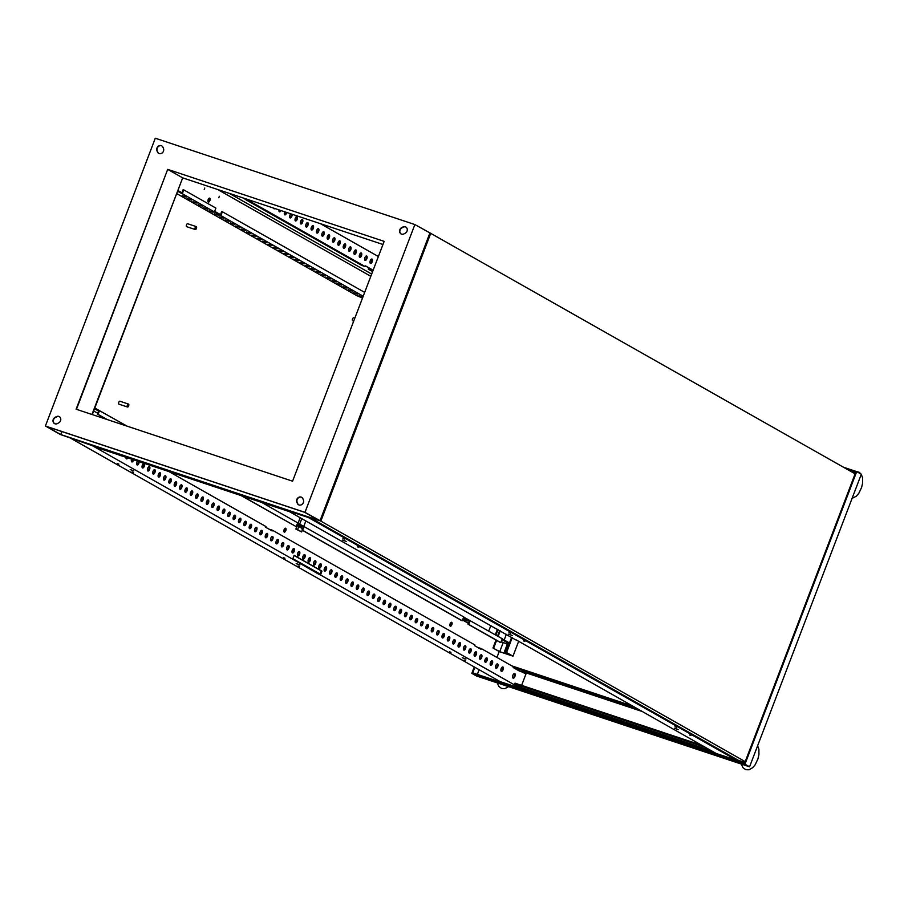 <?xml version="1.0" encoding="UTF-8"?>
<svg xmlns="http://www.w3.org/2000/svg" width="908" height="908" viewBox="0 0 908 908"><rect width="100%" height="100%" fill="white"/><g stroke="black" fill="none" stroke-linecap="round" stroke-linejoin="round"><path stroke-width="1.36" d="M553.21 680.966L535.743 675.041L553.21 680.966M574.775 688.128L557.296 682.214L574.775 688.128M596.329 695.301L578.861 689.388L596.329 695.301M617.894 702.474L600.415 696.561L617.894 702.474M638.891 709.681L621.98 703.723L637.007 708.615M462.251 657.721L465.906 659.038L462.251 657.721M449.585 651.808L450.947 652.296L449.585 651.808M464.147 660.059L465.52 660.547L464.147 660.059M296.224 563.63L299.867 564.946L296.224 563.63M283.546 557.716L284.919 558.204L283.546 557.716M298.119 565.968L299.481 566.456L298.119 565.968M450.255 626.168A2.066 0.976 -71.6 0 1 450.096 623.853A2.066 0.976 -71.6 0 1 451.639 622.286A2.066 0.976 -71.6 0 1 451.719 622.32A2.066 0.976 -71.6 0 1 451.878 624.636A2.066 0.976 -71.6 0 1 450.334 626.202A2.066 0.976 -71.6 0 1 450.255 626.168M284.215 532.077A2.066 0.976 -71.6 0 1 284.068 529.761A2.066 0.976 -71.6 0 1 285.6 528.195A2.066 0.976 -71.6 0 1 285.679 528.24A2.066 0.976 -71.6 0 1 285.838 530.556A2.066 0.976 -71.6 0 1 284.306 532.111A2.066 0.976 -71.6 0 1 284.215 532.077M130.196 469.549L133.839 470.855L130.196 469.549M117.518 463.625L118.891 464.113L117.518 463.625M132.08 471.876L133.453 472.376L132.08 471.876M501.307 671.307A2.315 1.09 -71.6 0 1 501.125 668.697A2.315 1.09 -71.6 0 1 502.862 666.949A2.315 1.09 -71.6 0 1 502.953 666.994A2.315 1.09 -71.6 0 1 503.134 669.593A2.315 1.09 -71.6 0 1 501.398 671.352A2.315 1.09 -71.6 0 1 501.307 671.307M495.95 668.265A2.315 1.09 -71.6 0 1 495.768 665.666A2.315 1.09 -71.6 0 1 497.505 663.918A2.315 1.09 -71.6 0 1 497.595 663.952A2.315 1.09 -71.6 0 1 497.777 666.563A2.315 1.09 -71.6 0 1 496.04 668.311A2.315 1.09 -71.6 0 1 495.95 668.265M490.592 665.235A2.315 1.09 -71.6 0 1 490.411 662.636A2.315 1.09 -71.6 0 1 492.147 660.876A2.315 1.09 -71.6 0 1 492.238 660.922A2.315 1.09 -71.6 0 1 492.42 663.521A2.315 1.09 -71.6 0 1 490.683 665.28A2.315 1.09 -71.6 0 1 490.592 665.235M485.235 662.204A2.315 1.09 -71.6 0 1 485.065 659.594A2.315 1.09 -71.6 0 1 486.79 657.846A2.315 1.09 -71.6 0 1 486.881 657.88A2.315 1.09 -71.6 0 1 487.063 660.491A2.315 1.09 -71.6 0 1 485.326 662.238A2.315 1.09 -71.6 0 1 485.235 662.204M479.878 659.163A2.315 1.09 -71.6 0 1 479.708 656.563A2.315 1.09 -71.6 0 1 481.433 654.804A2.315 1.09 -71.6 0 1 481.535 654.85A2.315 1.09 -71.6 0 1 481.705 657.449A2.315 1.09 -71.6 0 1 479.969 659.208A2.315 1.09 -71.6 0 1 479.878 659.163M474.521 656.132A2.315 1.09 -71.6 0 1 474.351 653.522A2.315 1.09 -71.6 0 1 476.087 651.774A2.315 1.09 -71.6 0 1 476.178 651.808A2.315 1.09 -71.6 0 1 476.348 654.418A2.315 1.09 -71.6 0 1 474.623 656.166A2.315 1.09 -71.6 0 1 474.521 656.132M469.175 653.09A2.315 1.09 -71.6 0 1 468.993 650.491A2.315 1.09 -71.6 0 1 470.73 648.732A2.315 1.09 -71.6 0 1 470.821 648.777A2.315 1.09 -71.6 0 1 470.991 651.388A2.315 1.09 -71.6 0 1 469.266 653.136A2.315 1.09 -71.6 0 1 469.175 653.09M463.818 650.06A2.315 1.09 -71.6 0 1 463.636 647.461A2.315 1.09 -71.6 0 1 465.373 645.702A2.315 1.09 -71.6 0 1 465.464 645.747A2.315 1.09 -71.6 0 1 465.634 648.346A2.315 1.09 -71.6 0 1 463.909 650.105A2.315 1.09 -71.6 0 1 463.818 650.06M458.461 647.029A2.315 1.09 -71.6 0 1 458.279 644.419A2.315 1.09 -71.6 0 1 460.016 642.671A2.315 1.09 -71.6 0 1 460.106 642.705A2.315 1.09 -71.6 0 1 460.288 645.316A2.315 1.09 -71.6 0 1 458.551 647.063A2.315 1.09 -71.6 0 1 458.461 647.029M453.103 643.988A2.315 1.09 -71.6 0 1 452.922 641.389A2.315 1.09 -71.6 0 1 454.658 639.629A2.315 1.09 -71.6 0 1 454.749 639.675A2.315 1.09 -71.6 0 1 454.931 642.274A2.315 1.09 -71.6 0 1 453.194 644.033A2.315 1.09 -71.6 0 1 453.103 643.988M447.746 640.957A2.315 1.09 -71.6 0 1 447.565 638.347A2.315 1.09 -71.6 0 1 449.301 636.599A2.315 1.09 -71.6 0 1 449.392 636.633A2.315 1.09 -71.6 0 1 449.574 639.243A2.315 1.09 -71.6 0 1 447.837 640.991A2.315 1.09 -71.6 0 1 447.746 640.957M442.389 637.915A2.315 1.09 -71.6 0 1 442.219 635.316A2.315 1.09 -71.6 0 1 443.944 633.557A2.315 1.09 -71.6 0 1 444.035 633.602A2.315 1.09 -71.6 0 1 444.216 636.202A2.315 1.09 -71.6 0 1 442.48 637.961A2.315 1.09 -71.6 0 1 442.389 637.915M437.032 634.885A2.315 1.09 -71.6 0 1 436.861 632.274A2.315 1.09 -71.6 0 1 438.587 630.527A2.315 1.09 -71.6 0 1 438.689 630.572A2.315 1.09 -71.6 0 1 438.859 633.171A2.315 1.09 -71.6 0 1 437.123 634.93A2.315 1.09 -71.6 0 1 437.032 634.885M431.675 631.855A2.315 1.09 -71.6 0 1 431.504 629.244A2.315 1.09 -71.6 0 1 433.229 627.496A2.315 1.09 -71.6 0 1 433.332 627.53A2.315 1.09 -71.6 0 1 433.502 630.141A2.315 1.09 -71.6 0 1 431.777 631.889A2.315 1.09 -71.6 0 1 431.675 631.855M426.329 628.813A2.315 1.09 -71.6 0 1 426.147 626.214A2.315 1.09 -71.6 0 1 427.884 624.454A2.315 1.09 -71.6 0 1 427.974 624.5A2.315 1.09 -71.6 0 1 428.145 627.099A2.315 1.09 -71.6 0 1 426.419 628.858A2.315 1.09 -71.6 0 1 426.329 628.813M420.971 625.782A2.315 1.09 -71.6 0 1 420.79 623.172A2.315 1.09 -71.6 0 1 422.526 621.424A2.315 1.09 -71.6 0 1 422.617 621.458A2.315 1.09 -71.6 0 1 422.788 624.068A2.315 1.09 -71.6 0 1 421.062 625.816A2.315 1.09 -71.6 0 1 420.971 625.782M415.614 622.74A2.315 1.09 -71.6 0 1 415.433 620.141A2.315 1.09 -71.6 0 1 417.169 618.382A2.315 1.09 -71.6 0 1 417.26 618.427A2.315 1.09 -71.6 0 1 417.442 621.027A2.315 1.09 -71.6 0 1 415.705 622.786A2.315 1.09 -71.6 0 1 415.614 622.74M410.257 619.71A2.315 1.09 -71.6 0 1 410.076 617.1A2.315 1.09 -71.6 0 1 411.812 615.352A2.315 1.09 -71.6 0 1 411.903 615.397A2.315 1.09 -71.6 0 1 412.084 617.996A2.315 1.09 -71.6 0 1 410.348 619.755A2.315 1.09 -71.6 0 1 410.257 619.71M404.9 616.668A2.315 1.09 -71.6 0 1 404.718 614.069A2.315 1.09 -71.6 0 1 406.455 612.31A2.315 1.09 -71.6 0 1 406.546 612.355A2.315 1.09 -71.6 0 1 406.727 614.966A2.315 1.09 -71.6 0 1 404.991 616.714A2.315 1.09 -71.6 0 1 404.9 616.668M399.543 613.638A2.315 1.09 -71.6 0 1 399.372 611.039A2.315 1.09 -71.6 0 1 401.098 609.279A2.315 1.09 -71.6 0 1 401.188 609.325A2.315 1.09 -71.6 0 1 401.37 611.924A2.315 1.09 -71.6 0 1 399.634 613.683A2.315 1.09 -71.6 0 1 399.543 613.638M394.185 610.607A2.315 1.09 -71.6 0 1 394.015 607.997A2.315 1.09 -71.6 0 1 395.74 606.249A2.315 1.09 -71.6 0 1 395.831 606.283A2.315 1.09 -71.6 0 1 396.013 608.893A2.315 1.09 -71.6 0 1 394.276 610.641A2.315 1.09 -71.6 0 1 394.185 610.607M388.828 607.565A2.315 1.09 -71.6 0 1 388.658 604.966A2.315 1.09 -71.6 0 1 390.383 603.207A2.315 1.09 -71.6 0 1 390.485 603.253A2.315 1.09 -71.6 0 1 390.656 605.852A2.315 1.09 -71.6 0 1 388.919 607.611A2.315 1.09 -71.6 0 1 388.828 607.565M383.471 604.535A2.315 1.09 -71.6 0 1 383.301 601.925A2.315 1.09 -71.6 0 1 385.037 600.177A2.315 1.09 -71.6 0 1 385.128 600.211A2.315 1.09 -71.6 0 1 385.298 602.821A2.315 1.09 -71.6 0 1 383.573 604.569A2.315 1.09 -71.6 0 1 383.471 604.535M378.125 601.493A2.315 1.09 -71.6 0 1 377.944 598.894A2.315 1.09 -71.6 0 1 379.68 597.135A2.315 1.09 -71.6 0 1 379.771 597.18A2.315 1.09 -71.6 0 1 379.941 599.791A2.315 1.09 -71.6 0 1 378.216 601.539A2.315 1.09 -71.6 0 1 378.125 601.493M372.768 598.463A2.315 1.09 -71.6 0 1 372.586 595.864A2.315 1.09 -71.6 0 1 374.323 594.104A2.315 1.09 -71.6 0 1 374.414 594.15A2.315 1.09 -71.6 0 1 374.595 596.749A2.315 1.09 -71.6 0 1 372.859 598.508A2.315 1.09 -71.6 0 1 372.768 598.463M367.411 595.432A2.315 1.09 -71.6 0 1 367.229 592.822A2.315 1.09 -71.6 0 1 368.966 591.074A2.315 1.09 -71.6 0 1 369.057 591.108A2.315 1.09 -71.6 0 1 369.238 593.719A2.315 1.09 -71.6 0 1 367.502 595.466A2.315 1.09 -71.6 0 1 367.411 595.432M362.054 592.391A2.315 1.09 -71.6 0 1 361.872 589.791A2.315 1.09 -71.6 0 1 363.609 588.032A2.315 1.09 -71.6 0 1 363.699 588.078A2.315 1.09 -71.6 0 1 363.881 590.677A2.315 1.09 -71.6 0 1 362.144 592.436A2.315 1.09 -71.6 0 1 362.054 592.391M356.696 589.36A2.315 1.09 -71.6 0 1 356.515 586.75A2.315 1.09 -71.6 0 1 358.251 585.002A2.315 1.09 -71.6 0 1 358.342 585.036A2.315 1.09 -71.6 0 1 358.524 587.646A2.315 1.09 -71.6 0 1 356.787 589.394A2.315 1.09 -71.6 0 1 356.696 589.36M351.339 586.318A2.315 1.09 -71.6 0 1 351.169 583.719A2.315 1.09 -71.6 0 1 352.894 581.96A2.315 1.09 -71.6 0 1 352.985 582.005A2.315 1.09 -71.6 0 1 353.167 584.604A2.315 1.09 -71.6 0 1 351.43 586.364A2.315 1.09 -71.6 0 1 351.339 586.318M345.982 583.288A2.315 1.09 -71.6 0 1 345.812 580.677A2.315 1.09 -71.6 0 1 347.537 578.929A2.315 1.09 -71.6 0 1 347.639 578.975A2.315 1.09 -71.6 0 1 347.809 581.574A2.315 1.09 -71.6 0 1 346.073 583.333A2.315 1.09 -71.6 0 1 345.982 583.288M340.625 580.257A2.315 1.09 -71.6 0 1 340.455 577.647A2.315 1.09 -71.6 0 1 342.18 575.899A2.315 1.09 -71.6 0 1 342.282 575.933A2.315 1.09 -71.6 0 1 342.452 578.544A2.315 1.09 -71.6 0 1 340.727 580.291A2.315 1.09 -71.6 0 1 340.625 580.257M335.279 577.216A2.315 1.09 -71.6 0 1 335.097 574.616A2.315 1.09 -71.6 0 1 336.834 572.857A2.315 1.09 -71.6 0 1 336.925 572.903A2.315 1.09 -71.6 0 1 337.095 575.502A2.315 1.09 -71.6 0 1 335.37 577.261A2.315 1.09 -71.6 0 1 335.279 577.216M329.922 574.185A2.315 1.09 -71.6 0 1 329.74 571.575A2.315 1.09 -71.6 0 1 331.477 569.827A2.315 1.09 -71.6 0 1 331.568 569.861A2.315 1.09 -71.6 0 1 331.738 572.471A2.315 1.09 -71.6 0 1 330.013 574.219A2.315 1.09 -71.6 0 1 329.922 574.185M324.565 571.143A2.315 1.09 -71.6 0 1 324.383 568.544A2.315 1.09 -71.6 0 1 326.12 566.785A2.315 1.09 -71.6 0 1 326.21 566.83A2.315 1.09 -71.6 0 1 326.392 569.429A2.315 1.09 -71.6 0 1 324.655 571.189A2.315 1.09 -71.6 0 1 324.565 571.143M319.207 568.113A2.315 1.09 -71.6 0 1 319.026 565.502A2.315 1.09 -71.6 0 1 320.762 563.755A2.315 1.09 -71.6 0 1 320.853 563.8A2.315 1.09 -71.6 0 1 321.035 566.399A2.315 1.09 -71.6 0 1 319.298 568.147A2.315 1.09 -71.6 0 1 319.207 568.113M313.85 565.071A2.315 1.09 -71.6 0 1 313.669 562.472A2.315 1.09 -71.6 0 1 315.405 560.713A2.315 1.09 -71.6 0 1 315.496 560.758A2.315 1.09 -71.6 0 1 315.678 563.369A2.315 1.09 -71.6 0 1 313.941 565.116A2.315 1.09 -71.6 0 1 313.85 565.071M308.493 562.041A2.315 1.09 -71.6 0 1 308.323 559.442A2.315 1.09 -71.6 0 1 310.048 557.682A2.315 1.09 -71.6 0 1 310.139 557.728A2.315 1.09 -71.6 0 1 310.32 560.327A2.315 1.09 -71.6 0 1 308.584 562.086A2.315 1.09 -71.6 0 1 308.493 562.041M303.136 559.01A2.315 1.09 -71.6 0 1 302.966 556.4A2.315 1.09 -71.6 0 1 304.691 554.652A2.315 1.09 -71.6 0 1 304.782 554.686A2.315 1.09 -71.6 0 1 304.963 557.296A2.315 1.09 -71.6 0 1 303.227 559.044A2.315 1.09 -71.6 0 1 303.136 559.01M297.779 555.968A2.315 1.09 -71.6 0 1 297.608 553.369A2.315 1.09 -71.6 0 1 299.334 551.61A2.315 1.09 -71.6 0 1 299.436 551.655A2.315 1.09 -71.6 0 1 299.606 554.255A2.315 1.09 -71.6 0 1 297.881 556.014A2.315 1.09 -71.6 0 1 297.779 555.968M292.421 552.938A2.315 1.09 -71.6 0 1 292.251 550.327A2.315 1.09 -71.6 0 1 293.988 548.58A2.315 1.09 -71.6 0 1 294.079 548.614A2.315 1.09 -71.6 0 1 294.249 551.224A2.315 1.09 -71.6 0 1 292.524 552.972A2.315 1.09 -71.6 0 1 292.421 552.938M287.076 549.896A2.315 1.09 -71.6 0 1 286.894 547.297A2.315 1.09 -71.6 0 1 288.631 545.538A2.315 1.09 -71.6 0 1 288.721 545.583A2.315 1.09 -71.6 0 1 288.892 548.194A2.315 1.09 -71.6 0 1 287.166 549.942A2.315 1.09 -71.6 0 1 287.076 549.896M281.718 546.866A2.315 1.09 -71.6 0 1 281.537 544.267A2.315 1.09 -71.6 0 1 283.273 542.507A2.315 1.09 -71.6 0 1 283.364 542.553A2.315 1.09 -71.6 0 1 283.546 545.152A2.315 1.09 -71.6 0 1 281.809 546.911A2.315 1.09 -71.6 0 1 281.718 546.866M276.361 543.835A2.315 1.09 -71.6 0 1 276.18 541.225A2.315 1.09 -71.6 0 1 277.916 539.477A2.315 1.09 -71.6 0 1 278.007 539.511A2.315 1.09 -71.6 0 1 278.188 542.121A2.315 1.09 -71.6 0 1 276.452 543.869A2.315 1.09 -71.6 0 1 276.361 543.835M271.004 540.793A2.315 1.09 -71.6 0 1 270.822 538.194A2.315 1.09 -71.6 0 1 272.559 536.435A2.315 1.09 -71.6 0 1 272.65 536.48A2.315 1.09 -71.6 0 1 272.831 539.08A2.315 1.09 -71.6 0 1 271.095 540.839A2.315 1.09 -71.6 0 1 271.004 540.793M265.647 537.763A2.315 1.09 -71.6 0 1 265.465 535.153A2.315 1.09 -71.6 0 1 267.202 533.405A2.315 1.09 -71.6 0 1 267.293 533.439A2.315 1.09 -71.6 0 1 267.474 536.049A2.315 1.09 -71.6 0 1 265.738 537.797A2.315 1.09 -71.6 0 1 265.647 537.763M260.29 534.721A2.315 1.09 -71.6 0 1 260.119 532.122A2.315 1.09 -71.6 0 1 261.844 530.363A2.315 1.09 -71.6 0 1 261.935 530.408A2.315 1.09 -71.6 0 1 262.117 533.007A2.315 1.09 -71.6 0 1 260.38 534.767A2.315 1.09 -71.6 0 1 260.29 534.721M254.932 531.691A2.315 1.09 -71.6 0 1 254.762 529.08A2.315 1.09 -71.6 0 1 256.487 527.332A2.315 1.09 -71.6 0 1 256.589 527.378A2.315 1.09 -71.6 0 1 256.76 529.977A2.315 1.09 -71.6 0 1 255.023 531.736A2.315 1.09 -71.6 0 1 254.932 531.691M249.575 528.649A2.315 1.09 -71.6 0 1 249.405 526.05A2.315 1.09 -71.6 0 1 251.141 524.302A2.315 1.09 -71.6 0 1 251.232 524.336A2.315 1.09 -71.6 0 1 251.403 526.946A2.315 1.09 -71.6 0 1 249.677 528.694A2.315 1.09 -71.6 0 1 249.575 528.649M244.229 525.619A2.315 1.09 -71.6 0 1 244.048 523.019A2.315 1.09 -71.6 0 1 245.784 521.26A2.315 1.09 -71.6 0 1 245.875 521.306A2.315 1.09 -71.6 0 1 246.045 523.905A2.315 1.09 -71.6 0 1 244.32 525.664A2.315 1.09 -71.6 0 1 244.229 525.619M238.872 522.588A2.315 1.09 -71.6 0 1 238.691 519.978A2.315 1.09 -71.6 0 1 240.427 518.23A2.315 1.09 -71.6 0 1 240.518 518.264A2.315 1.09 -71.6 0 1 240.688 520.874A2.315 1.09 -71.6 0 1 238.963 522.622A2.315 1.09 -71.6 0 1 238.872 522.588M233.515 519.546A2.315 1.09 -71.6 0 1 233.333 516.947A2.315 1.09 -71.6 0 1 235.07 515.188A2.315 1.09 -71.6 0 1 235.161 515.233A2.315 1.09 -71.6 0 1 235.342 517.832A2.315 1.09 -71.6 0 1 233.606 519.592A2.315 1.09 -71.6 0 1 233.515 519.546M228.158 516.516A2.315 1.09 -71.6 0 1 227.976 513.905A2.315 1.09 -71.6 0 1 229.713 512.157A2.315 1.09 -71.6 0 1 229.803 512.191A2.315 1.09 -71.6 0 1 229.985 514.802A2.315 1.09 -71.6 0 1 228.249 516.55A2.315 1.09 -71.6 0 1 228.158 516.516M222.801 513.474A2.315 1.09 -71.6 0 1 222.619 510.875A2.315 1.09 -71.6 0 1 224.355 509.116A2.315 1.09 -71.6 0 1 224.446 509.161A2.315 1.09 -71.6 0 1 224.628 511.772A2.315 1.09 -71.6 0 1 222.891 513.519A2.315 1.09 -71.6 0 1 222.801 513.474M217.443 510.444A2.315 1.09 -71.6 0 1 217.273 507.844A2.315 1.09 -71.6 0 1 218.998 506.085A2.315 1.09 -71.6 0 1 219.089 506.131A2.315 1.09 -71.6 0 1 219.271 508.73A2.315 1.09 -71.6 0 1 217.534 510.489A2.315 1.09 -71.6 0 1 217.443 510.444M212.086 507.413A2.315 1.09 -71.6 0 1 211.916 504.803A2.315 1.09 -71.6 0 1 213.641 503.055A2.315 1.09 -71.6 0 1 213.743 503.089A2.315 1.09 -71.6 0 1 213.913 505.699A2.315 1.09 -71.6 0 1 212.177 507.447A2.315 1.09 -71.6 0 1 212.086 507.413M206.729 504.371A2.315 1.09 -71.6 0 1 206.559 501.772A2.315 1.09 -71.6 0 1 208.284 500.013A2.315 1.09 -71.6 0 1 208.386 500.058A2.315 1.09 -71.6 0 1 208.556 502.657A2.315 1.09 -71.6 0 1 206.831 504.417A2.315 1.09 -71.6 0 1 206.729 504.371M201.383 501.341A2.315 1.09 -71.6 0 1 201.201 498.73A2.315 1.09 -71.6 0 1 202.938 496.982A2.315 1.09 -71.6 0 1 203.029 497.016A2.315 1.09 -71.6 0 1 203.199 499.627A2.315 1.09 -71.6 0 1 201.474 501.375A2.315 1.09 -71.6 0 1 201.383 501.341M196.026 498.299A2.315 1.09 -71.6 0 1 195.844 495.7A2.315 1.09 -71.6 0 1 197.581 493.941A2.315 1.09 -71.6 0 1 197.672 493.986A2.315 1.09 -71.6 0 1 197.842 496.585A2.315 1.09 -71.6 0 1 196.117 498.344A2.315 1.09 -71.6 0 1 196.026 498.299M190.669 495.269A2.315 1.09 -71.6 0 1 190.487 492.658A2.315 1.09 -71.6 0 1 192.224 490.91A2.315 1.09 -71.6 0 1 192.314 490.956A2.315 1.09 -71.6 0 1 192.496 493.555A2.315 1.09 -71.6 0 1 190.759 495.314A2.315 1.09 -71.6 0 1 190.669 495.269M185.311 492.238A2.315 1.09 -71.6 0 1 185.13 489.628A2.315 1.09 -71.6 0 1 186.866 487.88A2.315 1.09 -71.6 0 1 186.957 487.914A2.315 1.09 -71.6 0 1 187.139 490.524A2.315 1.09 -71.6 0 1 185.402 492.272A2.315 1.09 -71.6 0 1 185.311 492.238M179.954 489.196A2.315 1.09 -71.6 0 1 179.773 486.597A2.315 1.09 -71.6 0 1 181.509 484.838A2.315 1.09 -71.6 0 1 181.6 484.883A2.315 1.09 -71.6 0 1 181.782 487.483A2.315 1.09 -71.6 0 1 180.045 489.242A2.315 1.09 -71.6 0 1 179.954 489.196M174.597 486.166A2.315 1.09 -71.6 0 1 174.427 483.555A2.315 1.09 -71.6 0 1 176.152 481.808A2.315 1.09 -71.6 0 1 176.243 481.842A2.315 1.09 -71.6 0 1 176.424 484.452A2.315 1.09 -71.6 0 1 174.688 486.2A2.315 1.09 -71.6 0 1 174.597 486.166M169.24 483.124A2.315 1.09 -71.6 0 1 169.07 480.525A2.315 1.09 -71.6 0 1 170.795 478.766A2.315 1.09 -71.6 0 1 170.886 478.811A2.315 1.09 -71.6 0 1 171.067 481.41A2.315 1.09 -71.6 0 1 169.331 483.169A2.315 1.09 -71.6 0 1 169.24 483.124M163.883 480.094A2.315 1.09 -71.6 0 1 163.712 477.483A2.315 1.09 -71.6 0 1 165.438 475.735A2.315 1.09 -71.6 0 1 165.54 475.781A2.315 1.09 -71.6 0 1 165.71 478.38A2.315 1.09 -71.6 0 1 163.973 480.139A2.315 1.09 -71.6 0 1 163.883 480.094M158.525 477.052A2.315 1.09 -71.6 0 1 158.355 474.453A2.315 1.09 -71.6 0 1 160.092 472.693A2.315 1.09 -71.6 0 1 160.183 472.739A2.315 1.09 -71.6 0 1 160.353 475.349A2.315 1.09 -71.6 0 1 158.628 477.097A2.315 1.09 -71.6 0 1 158.525 477.052M153.18 474.021A2.315 1.09 -71.6 0 1 152.998 471.422A2.315 1.09 -71.6 0 1 154.735 469.663A2.315 1.09 -71.6 0 1 154.825 469.708A2.315 1.09 -71.6 0 1 154.996 472.308A2.315 1.09 -71.6 0 1 153.27 474.067A2.315 1.09 -71.6 0 1 153.18 474.021M147.822 470.991A2.315 1.09 -71.6 0 1 147.641 468.38A2.315 1.09 -71.6 0 1 149.377 466.633A2.315 1.09 -71.6 0 1 149.468 466.667A2.315 1.09 -71.6 0 1 149.65 469.277A2.315 1.09 -71.6 0 1 147.913 471.025A2.315 1.09 -71.6 0 1 147.822 470.991M142.465 467.949A2.315 1.09 -71.6 0 1 142.284 465.35A2.315 1.09 -71.6 0 1 144.02 463.591A2.315 1.09 -71.6 0 1 144.111 463.636A2.315 1.09 -71.6 0 1 144.293 466.235A2.315 1.09 -71.6 0 1 142.556 467.995A2.315 1.09 -71.6 0 1 142.465 467.949M139.196 461.684A2.315 1.09 -71.6 0 1 138.538 464.033A2.315 1.09 -71.6 0 1 137.199 464.953A2.315 1.09 -71.6 0 1 137.108 464.919A2.315 1.09 -71.6 0 1 136.688 463.318A2.315 1.09 -71.6 0 1 137.562 461.139M133.68 459.845A2.315 1.09 -71.6 0 1 131.842 461.922A2.315 1.09 -71.6 0 1 131.751 461.877A2.315 1.09 -71.6 0 1 131.615 459.164M127.858 457.916A2.315 1.09 -71.6 0 1 126.484 458.892A2.315 1.09 -71.6 0 1 126.394 458.846A2.315 1.09 -71.6 0 1 125.974 457.28M121.581 455.816A2.315 1.09 -71.6 0 1 121.127 455.85A2.315 1.09 -71.6 0 1 121.036 455.816A2.315 1.09 -71.6 0 1 120.798 455.566M513.043 678.106A2.452 1.158 -71.6 0 1 512.85 675.359A2.452 1.158 -71.6 0 1 514.688 673.498A2.452 1.158 -71.6 0 1 514.779 673.543A2.452 1.158 -71.6 0 1 514.972 676.301A2.452 1.158 -71.6 0 1 513.145 678.151A2.452 1.158 -71.6 0 1 513.043 678.106M467.484 620.993L463.386 619.517L467.484 620.993M301.456 526.901L297.347 525.426L301.456 526.901M678.287 729.578L674.633 728.273L678.287 729.578M676.392 727.24L675.019 726.752L676.392 727.24M690.954 735.503L689.592 735.015L690.954 735.503M512.248 635.486L508.605 634.181L512.248 635.486M510.353 633.16L508.991 632.66L510.353 633.16M524.926 641.411L523.553 640.923L524.926 641.411M346.22 541.406L342.566 540.09L346.22 541.406M344.325 539.068L342.952 538.58L344.325 539.068M358.898 547.32L357.525 546.832L358.898 547.32M208.307 201.996A2.066 0.976 -71.6 0 1 208.148 199.681A2.066 0.976 -71.6 0 1 209.691 198.126A2.066 0.976 -71.6 0 1 209.771 198.16A2.066 0.976 -71.6 0 1 209.93 200.475A2.066 0.976 -71.6 0 1 208.386 202.03A2.066 0.976 -71.6 0 1 208.307 201.996M204.221 189.477L204.777 188.035L204.221 189.477M218.794 197.728L219.316 196.276L218.794 197.728M372.064 259.086A2.315 1.09 108.4 0 0 371.974 259.041A2.315 1.09 108.4 0 0 370.237 260.8A2.315 1.09 108.4 0 0 370.419 263.399A2.315 1.09 108.4 0 0 370.509 263.445A2.315 1.09 108.4 0 0 372.246 261.686A2.315 1.09 108.4 0 0 372.064 259.086M366.707 256.045A2.315 1.09 108.4 0 0 366.616 256.011A2.315 1.09 108.4 0 0 364.88 257.758A2.315 1.09 108.4 0 0 365.061 260.369A2.315 1.09 108.4 0 0 365.152 260.403A2.315 1.09 108.4 0 0 366.889 258.655A2.315 1.09 108.4 0 0 366.707 256.045M361.35 253.014A2.315 1.09 108.4 0 0 361.259 252.969A2.315 1.09 108.4 0 0 359.523 254.728A2.315 1.09 108.4 0 0 359.704 257.327A2.315 1.09 108.4 0 0 359.795 257.373A2.315 1.09 108.4 0 0 361.532 255.613A2.315 1.09 108.4 0 0 361.35 253.014M355.993 249.984A2.315 1.09 108.4 0 0 355.902 249.938A2.315 1.09 108.4 0 0 354.165 251.686A2.315 1.09 108.4 0 0 354.347 254.297A2.315 1.09 108.4 0 0 354.438 254.331A2.315 1.09 108.4 0 0 356.174 252.583A2.315 1.09 108.4 0 0 355.993 249.984M350.636 246.942A2.315 1.09 108.4 0 0 350.545 246.897A2.315 1.09 108.4 0 0 348.82 248.656A2.315 1.09 108.4 0 0 348.99 251.255A2.315 1.09 108.4 0 0 349.081 251.3A2.315 1.09 108.4 0 0 350.817 249.552A2.315 1.09 108.4 0 0 350.636 246.942M345.29 243.912A2.315 1.09 108.4 0 0 345.188 243.866A2.315 1.09 108.4 0 0 343.462 245.625A2.315 1.09 108.4 0 0 343.633 248.224A2.315 1.09 108.4 0 0 343.723 248.27A2.315 1.09 108.4 0 0 345.46 246.511A2.315 1.09 108.4 0 0 345.29 243.912M339.933 240.87A2.315 1.09 108.4 0 0 339.83 240.836A2.315 1.09 108.4 0 0 338.105 242.584A2.315 1.09 108.4 0 0 338.275 245.194A2.315 1.09 108.4 0 0 338.378 245.228A2.315 1.09 108.4 0 0 340.103 243.48A2.315 1.09 108.4 0 0 339.933 240.87M334.575 237.839A2.315 1.09 108.4 0 0 334.484 237.794A2.315 1.09 108.4 0 0 332.748 239.553A2.315 1.09 108.4 0 0 332.93 242.152A2.315 1.09 108.4 0 0 333.02 242.198A2.315 1.09 108.4 0 0 334.746 240.438A2.315 1.09 108.4 0 0 334.575 237.839M329.218 234.797A2.315 1.09 108.4 0 0 329.127 234.763A2.315 1.09 108.4 0 0 327.391 236.511A2.315 1.09 108.4 0 0 327.572 239.122A2.315 1.09 108.4 0 0 327.663 239.156A2.315 1.09 108.4 0 0 329.388 237.408A2.315 1.09 108.4 0 0 329.218 234.797M323.861 231.767A2.315 1.09 108.4 0 0 323.77 231.722A2.315 1.09 108.4 0 0 322.034 233.481A2.315 1.09 108.4 0 0 322.215 236.08A2.315 1.09 108.4 0 0 322.306 236.125A2.315 1.09 108.4 0 0 324.043 234.377A2.315 1.09 108.4 0 0 323.861 231.767M318.504 228.737A2.315 1.09 108.4 0 0 318.413 228.691A2.315 1.09 108.4 0 0 316.676 230.45A2.315 1.09 108.4 0 0 316.858 233.05A2.315 1.09 108.4 0 0 316.949 233.095A2.315 1.09 108.4 0 0 318.685 231.336A2.315 1.09 108.4 0 0 318.504 228.737M313.147 225.695A2.315 1.09 108.4 0 0 313.056 225.661A2.315 1.09 108.4 0 0 311.319 227.409A2.315 1.09 108.4 0 0 311.501 230.019A2.315 1.09 108.4 0 0 311.592 230.053A2.315 1.09 108.4 0 0 313.328 228.305A2.315 1.09 108.4 0 0 313.147 225.695M307.789 222.664A2.315 1.09 108.4 0 0 307.699 222.619A2.315 1.09 108.4 0 0 305.973 224.378A2.315 1.09 108.4 0 0 306.144 226.977A2.315 1.09 108.4 0 0 306.234 227.023A2.315 1.09 108.4 0 0 307.971 225.263A2.315 1.09 108.4 0 0 307.789 222.664M302.432 219.623A2.315 1.09 108.4 0 0 302.341 219.588A2.315 1.09 108.4 0 0 300.616 221.336A2.315 1.09 108.4 0 0 300.786 223.947A2.315 1.09 108.4 0 0 300.877 223.981A2.315 1.09 108.4 0 0 302.614 222.233A2.315 1.09 108.4 0 0 302.432 219.623M297.086 216.592A2.315 1.09 108.4 0 0 296.984 216.547A2.315 1.09 108.4 0 0 295.259 218.306A2.315 1.09 108.4 0 0 295.429 220.905A2.315 1.09 108.4 0 0 295.531 220.95A2.315 1.09 108.4 0 0 297.256 219.191A2.315 1.09 108.4 0 0 297.086 216.592M290.776 213.823A2.315 1.09 108.4 0 0 289.697 216.059A2.315 1.09 108.4 0 0 290.072 217.875A2.315 1.09 108.4 0 0 290.174 217.92A2.315 1.09 108.4 0 0 291.616 216.808A2.315 1.09 108.4 0 0 292.138 214.277M284.726 211.802A2.315 1.09 108.4 0 0 284.726 214.833A2.315 1.09 108.4 0 0 284.817 214.878A2.315 1.09 108.4 0 0 286.735 212.472M278.994 209.907A2.315 1.09 108.4 0 0 279.369 211.802A2.315 1.09 108.4 0 0 279.46 211.848A2.315 1.09 108.4 0 0 280.992 210.565M273.614 208.114A2.315 1.09 108.4 0 0 274.012 208.772A2.315 1.09 108.4 0 0 274.103 208.806A2.315 1.09 108.4 0 0 274.908 208.545M362.871 297.12L358.989 295.77L362.78 297.336M357.741 294.203L353.632 292.728L357.741 294.203M352.383 291.162L348.275 289.697L352.383 291.162M347.026 288.131L342.929 286.656L347.026 288.131M341.669 285.101L337.572 283.625L341.669 285.101M336.323 282.059L332.214 280.583L336.323 282.059M330.966 279.028L326.857 277.553L330.966 279.028M325.609 275.987L321.5 274.522L325.609 275.987M320.252 272.956L316.143 271.481L320.252 272.956M314.894 269.926L310.786 268.45L314.894 269.926M309.537 266.884L305.429 265.408L309.537 266.884M304.18 263.853L300.083 262.378L304.18 263.853M298.823 260.812L294.725 259.348L298.823 260.812M293.477 257.781L289.368 256.306L293.477 257.781M288.12 254.739L284.011 253.275L288.12 254.739M282.763 251.709L278.654 250.233L282.763 251.709M277.405 248.678L273.297 247.203L277.405 248.678M272.048 245.637L267.939 244.173L272.048 245.637M266.691 242.606L262.582 241.131L266.691 242.606M261.334 239.564L257.225 238.1L261.334 239.564M255.977 236.534L251.879 235.059L255.977 236.534M250.619 233.504L246.522 232.028L250.619 233.504M245.273 230.462L241.165 228.986L245.273 230.462M239.916 227.431L235.808 225.956L239.916 227.431M234.559 224.389L230.45 222.925L234.559 224.389M229.202 221.359L225.093 219.884L229.202 221.359M223.845 218.329L219.736 216.853L223.845 218.329M218.488 215.287L214.379 213.811L218.488 215.287M213.13 212.256L209.033 210.781L213.13 212.256M207.773 209.215L203.676 207.75L207.773 209.215M202.427 206.184L198.319 204.709L202.427 206.184M197.07 203.142L192.961 201.678L197.07 203.142M191.713 200.112L187.604 198.636L191.713 200.112M186.356 197.081L182.247 195.606L186.356 197.081M163.463 151.205A3.609 3.167 -60.5 0 0 163.485 148.537L162.986 147.289A3.609 3.167 -60.5 0 0 156.902 150.614L157.402 151.863A3.609 3.167 -60.5 0 0 163.463 151.205M407.022 231.131A3.609 3.167 -60.5 0 0 402.777 227.045L401.54 227.726A3.609 3.167 -60.5 0 0 404.003 233.889L405.229 233.22A3.609 3.167 -60.5 0 0 407.022 231.131M405.933 227.091A3.609 3.167 -60.5 0 0 403.095 227.227L401.869 227.908A3.609 3.167 -60.5 0 0 401.154 234.026M60.518 420.767A3.609 3.167 -60.5 0 0 56.273 416.681L55.047 417.351A3.609 3.167 -60.5 0 0 57.499 423.525L58.736 422.844A3.609 3.167 -60.5 0 0 60.518 420.767M59.44 416.727A3.609 3.167 -60.5 0 0 56.602 416.863L55.365 417.532A3.609 3.167 -60.5 0 0 54.662 423.661M303.351 502.623A3.609 3.167 -60.5 0 0 303.374 499.945L302.875 498.708A3.609 3.167 -60.5 0 0 296.791 502.033L297.291 503.282A3.609 3.167 -60.5 0 0 303.351 502.623M516.232 669.241L513.179 667.505M521.362 671.296L641.911 711.395M513.304 667.187L635.804 707.934M511.885 665.905L632.343 705.97M378.364 256.533L320.376 223.663M248.758 199.839L248.52 200.452L365.277 266.612L361.827 265.465L245.069 199.306L248.52 200.452M372.87 270.924L371.701 270.255L371.985 269.54L365.549 265.896L365.277 266.612M280.345 210.35A2.315 1.09 -71.6 0 1 279.176 211.632M286.088 212.256A2.315 1.09 -71.6 0 1 284.522 214.663M291.491 214.061A2.315 1.09 -71.6 0 1 291.127 216.263A2.315 1.09 -71.6 0 1 289.879 217.693M296.632 216.558A2.315 1.09 -71.6 0 1 296.644 218.885A2.315 1.09 -71.6 0 1 295.236 220.735M301.989 219.588A2.315 1.09 -71.6 0 1 302.001 221.915A2.315 1.09 -71.6 0 1 300.593 223.765M307.335 222.619A2.315 1.09 -71.6 0 1 307.358 224.946A2.315 1.09 -71.6 0 1 305.951 226.807M312.692 225.661A2.315 1.09 -71.6 0 1 312.715 227.987A2.315 1.09 -71.6 0 1 311.308 229.838M318.05 228.691A2.315 1.09 -71.6 0 1 318.072 231.018A2.315 1.09 -71.6 0 1 316.665 232.868M323.407 231.733A2.315 1.09 -71.6 0 1 323.43 234.06A2.315 1.09 -71.6 0 1 322.022 235.91M328.764 234.763A2.315 1.09 -71.6 0 1 328.787 237.09A2.315 1.09 -71.6 0 1 327.379 238.94M334.121 237.794A2.315 1.09 -71.6 0 1 334.133 240.121A2.315 1.09 -71.6 0 1 332.725 241.982M339.479 240.836A2.315 1.09 -71.6 0 1 339.49 243.162A2.315 1.09 -71.6 0 1 338.082 245.012M344.836 243.866A2.315 1.09 -71.6 0 1 344.847 246.193A2.315 1.09 -71.6 0 1 343.44 248.054M350.193 246.908A2.315 1.09 -71.6 0 1 350.204 249.235A2.315 1.09 -71.6 0 1 348.797 251.085M355.539 249.938A2.315 1.09 -71.6 0 1 355.561 252.265A2.315 1.09 -71.6 0 1 354.154 254.115M360.896 252.98A2.315 1.09 -71.6 0 1 360.919 255.307A2.315 1.09 -71.6 0 1 359.511 257.157M366.253 256.011A2.315 1.09 -71.6 0 1 366.276 258.337A2.315 1.09 -71.6 0 1 364.868 260.187M371.61 259.041A2.315 1.09 -71.6 0 1 371.633 261.368A2.315 1.09 -71.6 0 1 370.226 263.229M371.985 269.54L365.504 266.021M701.623 745.23L515.018 683.156L514.745 683.883L521.169 687.526L520.806 688.48L320.501 574.968L321.965 571.132L294.113 555.344L292.648 559.18L92.332 445.669L60.393 434.512L45.4 426.011L155.291 138.22L414.877 224.56L430.733 233.345L320.842 521.135L304.974 512.35L414.877 224.56M521.612 685.358L525.982 673.906L516.13 669.207M168.922 471.57L266.01 526.583L265.726 527.31L272.162 530.942L272.434 530.227L474.884 644.952L474.612 645.679L481.036 649.322L481.308 648.596L513.451 666.812L513.168 667.528L519.603 671.171L519.875 670.456M289.482 511.669L99.131 448.359L95.011 446.021M744.9 762.482L738.306 760.291L309.844 517.481L92.332 445.669M502.499 666.949A2.315 1.09 -71.6 0 1 502.521 669.275A2.315 1.09 -71.6 0 1 501.114 671.125M491.784 660.876A2.315 1.09 -71.6 0 1 491.807 663.203A2.315 1.09 -71.6 0 1 490.399 665.065M481.081 654.804A2.315 1.09 -71.6 0 1 481.092 657.131A2.315 1.09 -71.6 0 1 479.685 658.992M470.367 648.743A2.315 1.09 -71.6 0 1 470.378 651.07A2.315 1.09 -71.6 0 1 468.971 652.92M459.652 642.671A2.315 1.09 -71.6 0 1 459.675 644.998A2.315 1.09 -71.6 0 1 458.268 646.848M448.938 636.599A2.315 1.09 -71.6 0 1 448.961 638.926A2.315 1.09 -71.6 0 1 447.553 640.776M438.235 630.527A2.315 1.09 -71.6 0 1 438.246 632.853A2.315 1.09 -71.6 0 1 436.839 634.703M427.52 624.454A2.315 1.09 -71.6 0 1 427.532 626.781A2.315 1.09 -71.6 0 1 426.124 628.642M416.806 618.393A2.315 1.09 -71.6 0 1 416.829 620.72A2.315 1.09 -71.6 0 1 415.421 622.57M406.092 612.321A2.315 1.09 -71.6 0 1 406.114 614.648A2.315 1.09 -71.6 0 1 404.707 616.498M395.389 606.249A2.315 1.09 -71.6 0 1 395.4 608.576A2.315 1.09 -71.6 0 1 393.993 610.426M384.674 600.177A2.315 1.09 -71.6 0 1 384.686 602.503A2.315 1.09 -71.6 0 1 383.278 604.353M373.96 594.104A2.315 1.09 -71.6 0 1 373.983 596.431A2.315 1.09 -71.6 0 1 372.575 598.281M363.245 588.032A2.315 1.09 -71.6 0 1 363.268 590.359A2.315 1.09 -71.6 0 1 361.861 592.22M352.542 581.971A2.315 1.09 -71.6 0 1 352.554 584.298A2.315 1.09 -71.6 0 1 351.146 586.148M341.828 575.899A2.315 1.09 -71.6 0 1 341.839 578.226A2.315 1.09 -71.6 0 1 340.432 580.076M331.114 569.827A2.315 1.09 -71.6 0 1 331.136 572.154A2.315 1.09 -71.6 0 1 329.729 574.004M320.399 563.755A2.315 1.09 -71.6 0 1 320.422 566.081A2.315 1.09 -71.6 0 1 319.014 567.931M309.685 557.682A2.315 1.09 -71.6 0 1 309.707 560.009A2.315 1.09 -71.6 0 1 308.3 561.87M298.982 551.61A2.315 1.09 -71.6 0 1 298.993 553.937A2.315 1.09 -71.6 0 1 297.586 555.798M288.267 545.549A2.315 1.09 -71.6 0 1 288.29 547.876A2.315 1.09 -71.6 0 1 286.871 549.726M277.553 539.477A2.315 1.09 -71.6 0 1 277.576 541.804A2.315 1.09 -71.6 0 1 276.168 543.654M266.839 533.405A2.315 1.09 -71.6 0 1 266.861 535.731A2.315 1.09 -71.6 0 1 265.454 537.581M256.135 527.332A2.315 1.09 -71.6 0 1 256.147 529.659A2.315 1.09 -71.6 0 1 254.739 531.509M245.421 521.26A2.315 1.09 -71.6 0 1 245.432 523.587A2.315 1.09 -71.6 0 1 244.025 525.448M234.707 515.188A2.315 1.09 -71.6 0 1 234.729 517.515A2.315 1.09 -71.6 0 1 233.322 519.376M223.992 509.127A2.315 1.09 -71.6 0 1 224.015 511.454A2.315 1.09 -71.6 0 1 222.608 513.304M213.289 503.055A2.315 1.09 -71.6 0 1 213.301 505.381A2.315 1.09 -71.6 0 1 211.893 507.231M202.575 496.982A2.315 1.09 -71.6 0 1 202.586 499.309A2.315 1.09 -71.6 0 1 201.179 501.159M191.86 490.91A2.315 1.09 -71.6 0 1 191.883 493.237A2.315 1.09 -71.6 0 1 190.476 495.087M181.146 484.838A2.315 1.09 -71.6 0 1 181.169 487.165A2.315 1.09 -71.6 0 1 179.761 489.026M170.443 478.777A2.315 1.09 -71.6 0 1 170.454 481.104A2.315 1.09 -71.6 0 1 169.047 482.954M159.729 472.705A2.315 1.09 -71.6 0 1 159.74 475.032A2.315 1.09 -71.6 0 1 158.333 476.882M149.014 466.633A2.315 1.09 -71.6 0 1 149.037 468.959A2.315 1.09 -71.6 0 1 147.629 470.809M138.549 461.468A2.315 1.09 -71.6 0 1 136.915 464.737M127.211 457.7A2.315 1.09 -71.6 0 1 126.201 458.665M512.85 677.935A2.452 1.158 108.4 0 0 514.359 675.972A2.452 1.158 108.4 0 0 514.325 673.498M133.033 459.63A2.315 1.09 -71.6 0 1 131.558 461.707M143.657 463.591A2.315 1.09 -71.6 0 1 143.68 465.918A2.315 1.09 -71.6 0 1 142.272 467.779M154.371 469.663A2.315 1.09 -71.6 0 1 154.383 471.99A2.315 1.09 -71.6 0 1 152.975 473.851M165.086 475.735A2.315 1.09 -71.6 0 1 165.097 478.062A2.315 1.09 -71.6 0 1 163.69 479.912M175.789 481.808A2.315 1.09 -71.6 0 1 175.811 484.134A2.315 1.09 -71.6 0 1 174.404 485.984M186.503 487.88A2.315 1.09 -71.6 0 1 186.526 490.207A2.315 1.09 -71.6 0 1 185.118 492.057M197.218 493.952A2.315 1.09 -71.6 0 1 197.24 496.279A2.315 1.09 -71.6 0 1 195.833 498.129M207.932 500.013A2.315 1.09 -71.6 0 1 207.943 502.34A2.315 1.09 -71.6 0 1 206.536 504.201M218.646 506.085A2.315 1.09 -71.6 0 1 218.658 508.412A2.315 1.09 -71.6 0 1 217.25 510.262M229.349 512.157A2.315 1.09 -71.6 0 1 229.372 514.484A2.315 1.09 -71.6 0 1 227.965 516.334M240.064 518.23A2.315 1.09 -71.6 0 1 240.087 520.556A2.315 1.09 -71.6 0 1 238.679 522.406M250.778 524.302A2.315 1.09 -71.6 0 1 250.79 526.629A2.315 1.09 -71.6 0 1 249.382 528.479M261.493 530.374A2.315 1.09 -71.6 0 1 261.504 532.701A2.315 1.09 -71.6 0 1 260.097 534.551M272.196 536.435A2.315 1.09 -71.6 0 1 272.218 538.762A2.315 1.09 -71.6 0 1 270.811 540.623M282.91 542.507A2.315 1.09 -71.6 0 1 282.933 544.834A2.315 1.09 -71.6 0 1 281.525 546.684M293.625 548.58A2.315 1.09 -71.6 0 1 293.636 550.906A2.315 1.09 -71.6 0 1 292.228 552.756M304.339 554.652A2.315 1.09 -71.6 0 1 304.35 556.979A2.315 1.09 -71.6 0 1 302.943 558.829M315.042 560.724A2.315 1.09 -71.6 0 1 315.065 563.051A2.315 1.09 -71.6 0 1 313.657 564.901M325.756 566.796A2.315 1.09 -71.6 0 1 325.779 569.123A2.315 1.09 -71.6 0 1 324.372 570.973M336.471 572.857A2.315 1.09 -71.6 0 1 336.482 575.184A2.315 1.09 -71.6 0 1 335.075 577.045M347.185 578.929A2.315 1.09 -71.6 0 1 347.196 581.256A2.315 1.09 -71.6 0 1 345.789 583.106M357.888 585.002A2.315 1.09 -71.6 0 1 357.911 587.328A2.315 1.09 -71.6 0 1 356.504 589.178M368.603 591.074A2.315 1.09 -71.6 0 1 368.625 593.401A2.315 1.09 -71.6 0 1 367.218 595.251M379.317 597.146A2.315 1.09 -71.6 0 1 379.328 599.473A2.315 1.09 -71.6 0 1 377.921 601.323M390.031 603.207A2.315 1.09 -71.6 0 1 390.043 605.534A2.315 1.09 -71.6 0 1 388.635 607.395M400.734 609.279A2.315 1.09 -71.6 0 1 400.757 611.606A2.315 1.09 -71.6 0 1 399.35 613.467M411.449 615.352A2.315 1.09 -71.6 0 1 411.472 617.678A2.315 1.09 -71.6 0 1 410.064 619.528M422.163 621.424A2.315 1.09 -71.6 0 1 422.186 623.751A2.315 1.09 -71.6 0 1 420.779 625.601M432.878 627.496A2.315 1.09 -71.6 0 1 432.889 629.823A2.315 1.09 -71.6 0 1 431.482 631.673M443.592 633.568A2.315 1.09 -71.6 0 1 443.603 635.895A2.315 1.09 -71.6 0 1 442.196 637.745M454.295 639.629A2.315 1.09 -71.6 0 1 454.318 641.956A2.315 1.09 -71.6 0 1 452.91 643.817M465.01 645.702A2.315 1.09 -71.6 0 1 465.032 648.028A2.315 1.09 -71.6 0 1 463.625 649.878M475.724 651.774A2.315 1.09 -71.6 0 1 475.735 654.1A2.315 1.09 -71.6 0 1 474.328 655.951M486.438 657.846A2.315 1.09 -71.6 0 1 486.45 660.173A2.315 1.09 -71.6 0 1 485.042 662.023M497.141 663.918A2.315 1.09 -71.6 0 1 497.164 666.245A2.315 1.09 -71.6 0 1 495.757 668.095M292.841 558.67L320.127 574.038L321.319 570.916L294.067 555.469M515.823 639.936L287.666 510.648L308.368 517.526L736.831 760.337L716.14 753.458L515.903 639.731M511.635 637.314L505.915 652.296L512.021 655.758L505.052 652.001L508.707 642.41L509.513 642.864M518.582 641.502L512.986 656.155L499.4 651.638L492.976 647.994L499.729 651.66L510.512 655.247L504.405 651.785L507.788 642.921L501.965 639.618M512.237 637.654L506.562 652.511L512.986 656.155M382.972 244.49L182.69 177.866L92.298 414.581M319.979 520.851L429.87 233.061M319.695 573.89L319.423 574.605L292.648 559.18M520.806 688.48L500.104 681.602L71.641 438.791M319.423 574.605L320.501 574.968M97.746 413.276L93.683 410.972M496.937 657.449L499.207 651.524M468.369 623.308L462.547 620.005M450.05 625.964A2.066 0.976 108.4 0 0 451.253 624.341A2.066 0.976 108.4 0 0 451.265 622.309M284.022 531.884A2.066 0.976 108.4 0 0 285.226 530.249A2.066 0.976 108.4 0 0 285.237 528.218M106.508 419.303L97.417 414.15L98.881 410.314L94.818 408.01M98.881 410.314L127.097 426.158M241.097 495.575L296.224 526.663L297.688 522.826L261.686 502.419M303.476 526.254L463.727 616.918L462.251 620.754L461.604 620.539L302.001 530.09L303.476 526.254L297.642 522.951M469.504 620.346L502.283 638.767L500.819 642.603L500.172 642.387L468.04 624.182L469.504 620.346L463.67 617.043M507.788 642.921L508.06 642.194L502.238 638.891M508.06 642.194L508.707 642.41M501.171 641.684L507.311 644.181M469.232 621.061L463.398 617.758M303.193 526.981L297.37 523.678M98.597 411.029L94.534 408.725M296.723 525.369L302.546 528.672M462.251 620.754L302.648 530.306L304.123 526.47M296.224 526.663L241.744 495.791M107.155 419.519L98.064 414.366L99.528 410.529M500.819 642.603L468.687 624.398L470.151 620.561M506.562 652.511L505.915 652.296M504.405 651.785L505.052 652.001M272.434 530.227L268.961 529.137M481.308 648.596L477.835 647.506M333.531 485.349L416.318 268.552M425.114 245.535L429.598 233.776M363.211 296.235L220.871 215.582L222.335 211.746L221.688 211.53L220.508 214.64L214.674 211.348M183.779 189.886L215.911 208.102L214.447 211.939L182.315 193.722L183.779 189.886L183.132 189.67L181.941 192.791L177.877 190.487M222.335 211.746L364.675 292.399M372.62 271.583L368.251 269.108L371.701 270.255M371.338 269.324L368.534 268.393L368.251 269.108M304.657 512.316L46.365 426.408L60.723 434.535L319.003 520.454L304.657 512.316M301.774 497.323A3.609 3.167 -60.5 0 0 297.12 502.215L297.608 503.463A3.609 3.167 -60.5 0 0 298.721 504.837M161.885 145.916A3.609 3.167 -60.5 0 0 157.22 150.796L157.72 152.045A3.609 3.167 -60.5 0 0 158.821 153.429M167.696 169.376L76.113 409.202L292.58 481.195L384.152 241.369L167.696 169.376L76.465 409.315M61.858 431.561L60.723 434.535M182.69 177.866L91.958 414.468M855.12 473.84L430.733 233.345M182.372 177.684L168.014 169.558M745.218 761.63L320.842 521.135M304.974 512.35L45.4 426.011M92.525 445.192L71.823 438.303M220.508 214.64L220.871 215.582M220.224 215.366L214.447 211.939M181.941 192.791L182.315 193.722M181.668 193.518L177.605 191.213M362.508 298.062L356.833 295.656L176.697 193.574M209.317 198.137A2.066 0.976 -71.6 0 1 209.305 200.169A2.066 0.976 -71.6 0 1 208.102 201.803M371.678 274.057L229.293 193.37M370.816 276.304L217.648 189.5M245.308 198.693L245.069 199.306M324.735 508.378L320.252 520.125M736.831 760.337L737.114 759.61M468.04 624.182L468.687 624.398M302.001 530.09L302.648 530.306M97.417 414.15L98.064 414.366M321.319 570.916L321.965 571.132M499.65 630.515L497.527 636.077M506.346 634.317L504.178 639.992M500.251 630.856L498.129 636.417M496.018 640.038L492.976 647.994M496.608 640.378L493.623 648.21M503.111 642.796L499.729 651.66M514.745 683.883L705.096 747.193M521.169 687.526L711.52 750.837M479.129 669.718L477.347 674.383M855.438 473.011L851.114 471.581M474.248 666.949L471.808 673.339L744.969 764.207L856.698 471.615L843.373 467.189M474.85 667.289L472.728 672.839L744.594 763.265L855.779 472.126L846.835 469.152M856.698 471.615L861.306 474.226L749.577 766.817L476.416 675.949L471.808 673.339M749.577 766.817L744.969 764.207M209.487 199.385L208.568 199.147L209.453 199.59M208.068 199.908L209.226 200.418M301.785 518.638L299.697 524.109M298.766 526.538L297.586 529.625L301.66 531.929L302.296 530.261M303.783 526.356L305.848 520.942M300.139 517.708L298.096 523.212M297.166 525.63L295.86 529.046L301.66 531.929M297.586 529.625L295.86 529.046M127.46 406.988A1.544 0.726 108.4 0 0 127.529 407.011A1.544 0.726 108.4 0 0 128.686 405.842A1.544 0.726 108.4 0 0 128.561 404.105A1.544 0.726 108.4 0 0 128.505 404.083A1.544 0.726 108.4 0 0 127.347 405.252A1.544 0.726 108.4 0 0 127.46 406.988M119.935 401.245A1.544 0.726 108.4 0 0 119.879 401.211A1.544 0.726 108.4 0 0 118.721 402.38A1.544 0.726 108.4 0 0 118.846 404.117A1.544 0.726 108.4 0 0 118.903 404.151A1.544 0.726 108.4 0 0 118.971 404.162M195.231 229.52A1.544 0.726 108.4 0 0 195.299 229.542A1.544 0.726 108.4 0 0 196.446 228.373A1.544 0.726 108.4 0 0 196.332 226.637A1.544 0.726 108.4 0 0 196.276 226.614A1.544 0.726 108.4 0 0 195.118 227.783A1.544 0.726 108.4 0 0 195.231 229.52M187.706 223.777A1.544 0.726 108.4 0 0 187.65 223.743A1.544 0.726 108.4 0 0 186.492 224.912A1.544 0.726 108.4 0 0 186.605 226.648A1.544 0.726 108.4 0 0 186.673 226.682A1.544 0.726 108.4 0 0 186.742 226.694M353.745 317.857A1.544 0.726 108.4 0 0 353.677 317.834A1.544 0.726 108.4 0 0 352.52 319.003A1.544 0.726 108.4 0 0 352.644 320.74A1.544 0.726 108.4 0 0 352.701 320.762A1.544 0.726 108.4 0 0 352.769 320.785M488.731 631.094L490.853 625.533M498.015 629.596L495.893 635.157M497.425 629.255L495.303 634.817M208.727 198.614L209.521 199.056M856.471 471.547L859.15 472.262L861.181 474.158M852.056 498.435L856.437 496.131L858.786 493.339L861.567 487.573L862.6 483.147L862.566 477.699L861.272 474.294M757.601 745.774L758.895 749.179L758.929 754.639L757.896 759.054L755.115 764.82L752.766 767.612L749.055 769.78L745.729 769.7L742.869 767.589L741.393 764.093M508.503 686.63L504.996 688.605L501.67 688.525L498.81 686.403L497.334 682.918M127.529 407.011L118.903 404.151M195.299 229.542L186.673 226.682M353.711 321.103L352.701 320.762M354.812 318.209L353.677 317.834M196.276 226.614L187.65 223.743M128.505 404.083L119.879 401.211"/></g></svg>
